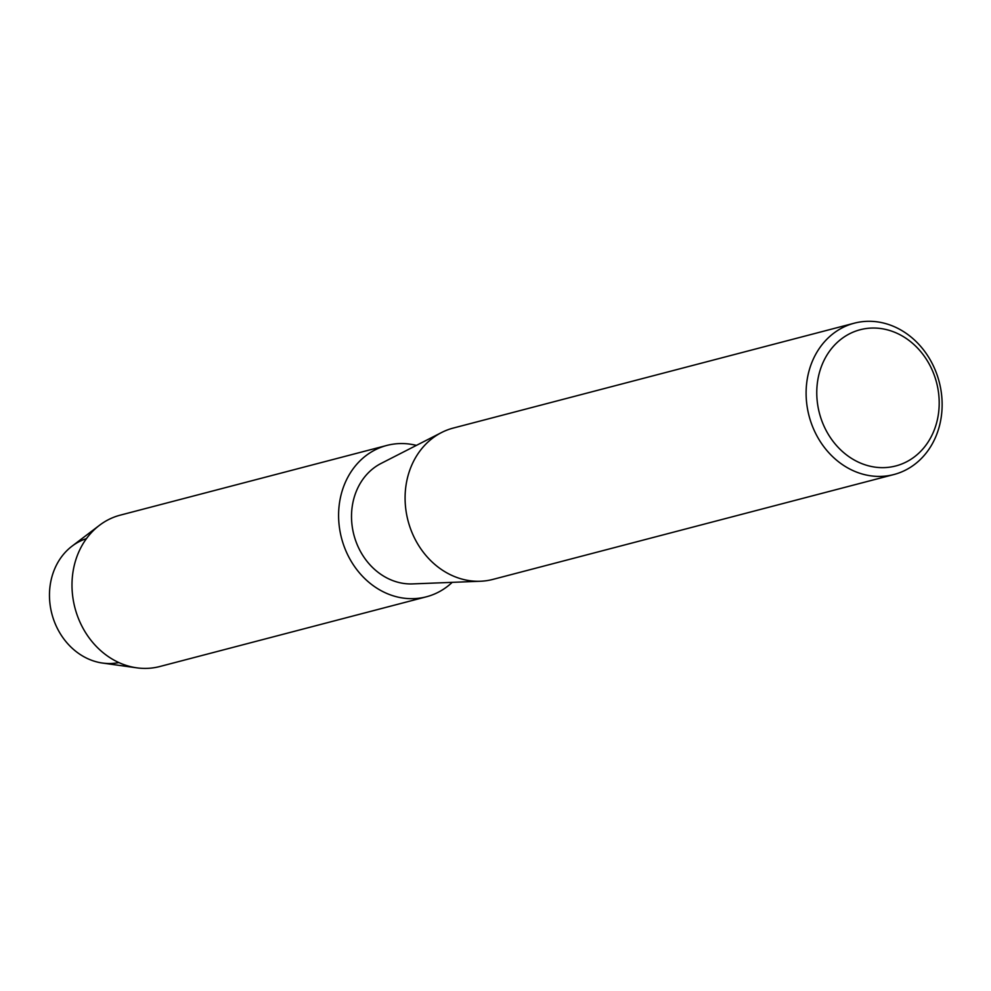 <?xml version="1.0" encoding="UTF-8"?>
<svg xmlns="http://www.w3.org/2000/svg" width="991" height="991" viewBox="0 0 991 991"><rect width="100%" height="100%" fill="white"/><g stroke="black" fill="none" stroke-linecap="round" stroke-linejoin="round"><path stroke-width="1.49" d="M118.883 662.583A64.142 55.149 -104.7 0 1 62.322 636.817A64.142 55.149 -104.7 0 1 54.604 569.069A64.142 55.149 -104.7 0 1 86.465 538.621M893.907 474.528L492.899 579.401A78.227 67.264 -104.7 0 1 480.449 581.246A78.227 67.264 -104.7 0 1 417.88 544.22A78.227 67.264 -104.7 0 1 411.352 466.092A78.227 67.264 -104.7 0 1 441.552 432.534A78.227 67.264 -104.7 0 1 453.308 428.05L854.329 323.177A78.227 67.264 -104.7 0 1 925.396 352.362A78.227 67.264 -104.7 0 1 935.876 436.486A78.227 67.264 -104.7 0 1 893.907 474.528A78.227 67.264 -104.7 0 1 822.84 445.343A78.227 67.264 -104.7 0 1 812.372 361.22A78.227 67.264 -104.7 0 1 854.329 323.177M480.449 581.246L412.553 583.91A63.362 54.48 -104.7 0 1 361.876 553.919A63.362 54.48 -104.7 0 1 356.587 490.632A63.362 54.48 -104.7 0 1 381.052 463.454L441.552 432.534M933.559 431.717A70.398 60.538 -104.7 0 1 852.322 458.883A70.398 60.538 -104.7 0 1 822.406 363.97A70.398 60.538 -104.7 0 1 903.643 336.804A70.398 60.538 -104.7 0 1 933.559 431.717M452.206 582.361A78.227 67.264 -104.7 0 1 426.403 596.793L159.799 666.522A78.227 67.264 -104.7 0 1 136.721 667.823L102.544 663.066A64.142 55.149 -104.7 0 1 54.604 569.069A64.142 55.149 -104.7 0 1 71.984 546.202L99.459 525.317A78.227 67.264 -104.7 0 1 120.221 515.159L386.812 445.442A78.227 67.264 -104.7 0 1 416.393 445.393M136.721 667.823A78.227 67.264 -104.7 0 1 78.252 553.201A78.227 67.264 -104.7 0 1 99.459 525.317M426.403 596.793A78.227 67.264 -104.7 0 1 355.323 567.608A78.227 67.264 -104.7 0 1 344.856 483.484A78.227 67.264 -104.7 0 1 386.812 445.442"/></g></svg>
